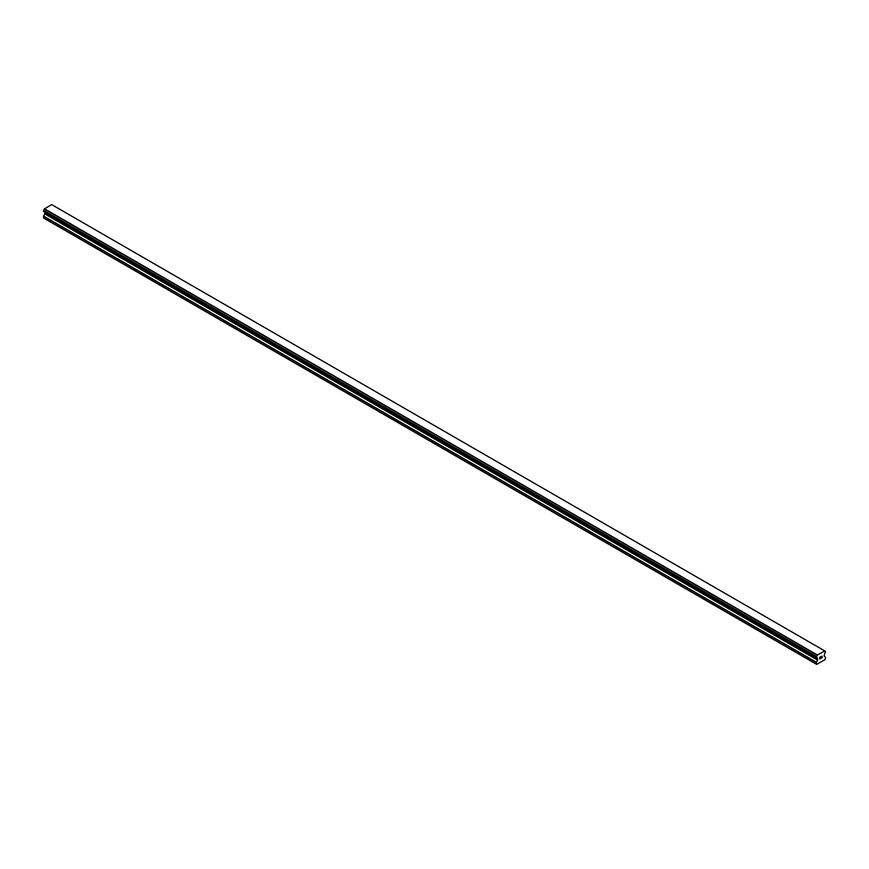 <?xml version="1.0" encoding="UTF-8"?>
<svg xmlns="http://www.w3.org/2000/svg" width="869" height="869" viewBox="0 0 869 869"><rect width="100%" height="100%" fill="white"/><g stroke="black" fill="none" stroke-linecap="round" stroke-linejoin="round"><path stroke-width="1.3" d="M819.891 657.268L819.891 657.985L820.673 656.812L819.891 657.268M819.891 658.105L819.891 658.811L819.891 658.105M819.891 658.811L820.684 658.354L819.891 658.811M819.782 658.995L820.673 658.474L819.782 658.995L819.782 657.214L820.673 656.692M821.292 656.79L822.117 656.041M821.9 657.018L821.422 657.931L821.9 657.018M821.422 657.931L822.27 657.442L821.422 657.931M822.27 657.561L821.205 658.17L822.085 656.236M821.205 658.17L822.259 657.561M816.469 657.518A1.271 0.728 -60 0 1 817.229 657.952L816.382 657.518L816.48 656.497A1.271 0.728 -60 0 0 817.218 655.204L824.659 650.914A1.271 0.728 -60 0 0 825.409 651.348L825.409 652.358A1.271 0.728 -60 0 0 824.659 653.662L824.17 656.117L825.55 657.236L825.148 659.549L816.741 664.405L816.328 662.558L817.62 660.168L44.743 213.948L43.45 216.338L43.852 218.184L816.741 664.405M817.62 660.168L817.229 657.952M44.764 212.058L44.743 213.948M44.352 211.786L817.251 658.05M816.382 657.518L43.493 211.297L43.591 210.287A1.271 0.728 -60 0 0 44.341 208.984L51.651 204.595L824.529 650.816M824.616 650.859L51.706 204.628M52.618 205.127L825.496 651.348L52.564 205.117M817.349 654.965L44.471 208.745M817.294 655.063L44.417 208.842M817.218 655.204L44.341 208.984M817.294 658.072L44.395 211.84M816.328 664.166L43.45 217.945M825.409 651.348L824.659 650.914M816.48 656.497L43.591 210.287M816.382 656.606L43.504 210.385L816.382 656.616M816.328 656.779L43.45 210.559M816.328 657.409L43.45 211.189M817.718 658.474L44.83 212.253M817.718 659.843L44.83 213.633M816.425 662.232L43.548 216.012M816.328 662.558L43.45 216.338"/></g></svg>

